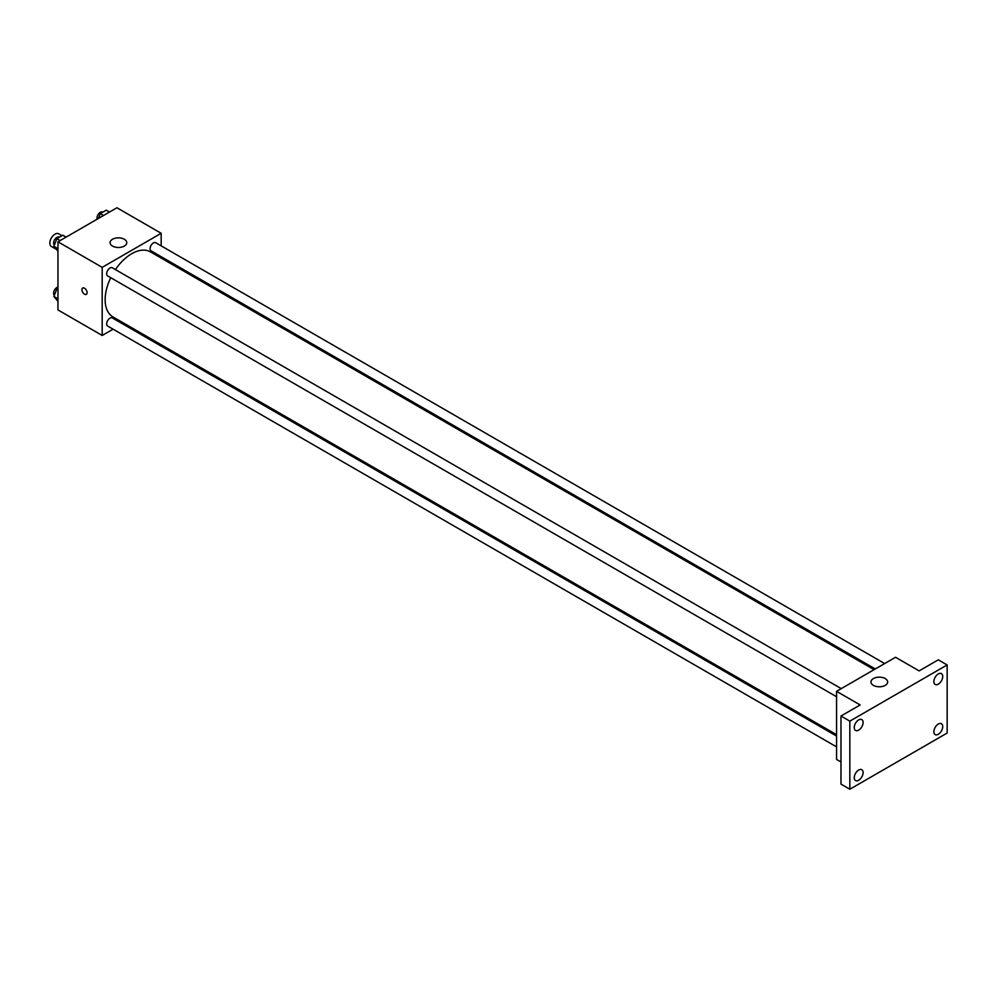 <?xml version="1.0" encoding="UTF-8"?>
<svg xmlns="http://www.w3.org/2000/svg" width="997" height="997" viewBox="0 0 997 997"><rect width="100%" height="100%" fill="white"/><g stroke="black" fill="none" stroke-linecap="round" stroke-linejoin="round"><path stroke-width="1.5" d="M61.988 235.716L58.661 233.797A7.303 4.212 120 0 0 53.04 235.753A7.303 4.212 120 0 0 49.85 243.094A7.303 4.212 120 0 0 51.358 246.433L55.72 248.951M113.085 329.184L102.193 335.466L57.963 309.93L57.963 241.81L116.948 207.762L161.178 233.298L161.178 245.873M123.64 323.078L122.457 323.763M110.729 277.689A37.537 21.672 120 0 0 105.146 299.711A37.537 21.672 120 0 0 112.923 316.896L836.558 734.677M874.095 669.66L150.46 251.88A37.537 21.672 120 0 0 115.415 269.576M161.178 256.69L161.178 258.061M102.193 335.466L102.193 267.358L161.178 233.298M884.651 663.566L155.744 242.732A4.686 2.704 120 0 0 152.13 243.978A4.686 2.704 120 0 0 150.086 248.702A4.686 2.704 120 0 0 151.058 250.845L875.279 668.975M836.558 736.048L112.325 317.918A4.686 2.704 120 0 0 108.71 319.177A4.686 2.704 120 0 0 106.667 323.888A4.686 2.704 120 0 0 107.639 326.044L836.558 746.878M836.558 696.741L107.639 275.907A4.686 2.704 -60 0 1 107.639 270.499A4.686 2.704 -60 0 1 112.325 267.794L841.244 688.628M102.193 267.358L57.963 241.81M112.524 246.072A8.337 4.811 180 0 1 110.081 242.67A8.337 4.811 180 0 1 118.419 237.847A8.337 4.811 180 0 1 126.756 242.67A8.337 4.811 180 0 1 121.609 247.119A8.337 4.811 180 0 1 112.524 246.072M87.088 292.682A3.652 2.106 60 0 1 86.328 294.352A3.652 2.106 60 0 1 82.676 292.246A3.652 2.106 60 0 1 82.676 288.033A3.652 2.106 60 0 1 85.493 289.005A3.652 2.106 60 0 1 87.088 292.682M86.328 294.352A3.652 2.106 60 0 1 82.676 292.246A3.652 2.106 60 0 1 82.676 288.033M840.982 761.995L836.558 759.44L836.558 691.332L895.543 657.272L919.134 670.894L938.302 659.827L947.15 664.937L947.15 733.044L849.83 789.238L840.982 784.128L840.982 716.02L860.149 704.954L836.558 691.332M849.83 789.238L849.83 721.13L840.982 716.02M849.83 721.13L947.15 664.937M873.422 685.375A8.337 4.811 180 0 1 870.979 681.973A8.337 4.811 180 0 1 879.317 677.15A8.337 4.811 180 0 1 887.654 681.973A8.337 4.811 180 0 1 882.507 686.422A8.337 4.811 180 0 1 873.422 685.375M938.302 684.141A6.256 3.614 -60 0 1 935.174 684.453A6.256 3.614 -60 0 1 934.214 679.443A6.256 3.614 -60 0 1 938.302 673.935A6.256 3.614 -60 0 1 941.43 673.623A6.256 3.614 -60 0 1 942.389 678.633A6.256 3.614 -60 0 1 938.302 684.141M858.679 730.116A6.256 3.614 -60 0 1 855.551 730.427A6.256 3.614 -60 0 1 854.591 725.417A6.256 3.614 -60 0 1 858.679 719.909A6.256 3.614 -60 0 1 861.807 719.597A6.256 3.614 -60 0 1 862.766 724.607A6.256 3.614 -60 0 1 858.679 730.116M858.679 780.252A6.256 3.614 -60 0 1 855.551 780.564A6.256 3.614 -60 0 1 854.591 775.541A6.256 3.614 -60 0 1 858.679 770.033A6.256 3.614 -60 0 1 861.807 769.721A6.256 3.614 -60 0 1 862.766 774.731A6.256 3.614 -60 0 1 858.679 780.252M938.302 734.278A6.256 3.614 -60 0 1 935.174 734.59A6.256 3.614 -60 0 1 934.214 729.567A6.256 3.614 -60 0 1 938.302 724.059A6.256 3.614 -60 0 1 941.43 723.747A6.256 3.614 -60 0 1 942.389 728.757A6.256 3.614 -60 0 1 938.302 734.278M57.963 251.219L53.888 246.346L56.866 238.669L62.823 235.23L66.101 237.112M57.963 248.702L53.888 246.346M60.144 240.551L56.866 238.669M59.371 237.224L59.247 237.136A4.686 2.704 120 0 0 55.633 238.395A4.686 2.704 120 0 0 53.589 243.118A4.686 2.704 120 0 0 54.361 245.125M98.391 218.468L100.286 213.607L106.243 210.155L109.508 212.049M103.551 215.489L100.286 213.607M102.791 212.149L102.654 212.074A4.686 2.704 120 0 0 99.039 213.333A4.686 2.704 120 0 0 96.996 218.056A4.686 2.704 120 0 0 97.17 219.178M57.963 301.343L53.888 296.47L56.866 288.794L57.963 288.158M57.963 298.826L53.888 296.47M57.963 289.429L56.866 288.794M57.963 287.086A4.686 2.704 120 0 0 53.589 293.243A4.686 2.704 120 0 0 54.361 295.262"/></g></svg>
